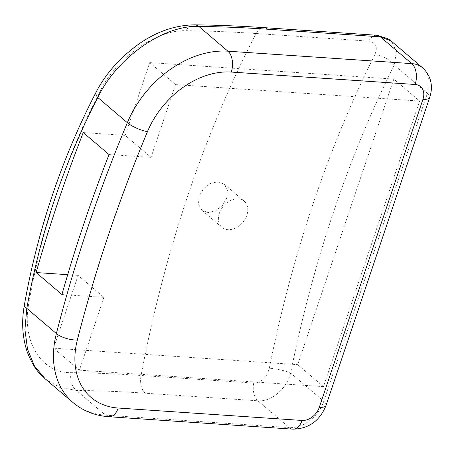 <?xml version="1.0" encoding="UTF-8"?>
<svg xmlns="http://www.w3.org/2000/svg" width="454" height="454" viewBox="0 0 454 454"><rect width="100%" height="100%" fill="white"/><g stroke="black" fill="none" stroke-linecap="round" stroke-linejoin="round"><path stroke-width="0.34" stroke-dasharray="2.27 1.7" d="M219.333 213.335A17.178 12.621 130.4 0 0 221.961 227.341A17.178 12.621 130.4 0 0 246.868 215.196A17.178 12.621 130.4 0 0 244.241 201.19A17.178 12.621 130.4 0 0 219.333 213.335M226.716 198.023L222.364 205.548L215.582 210.866L208.102 212.58L201.871 210.225L198.483 204.169L199.181 196.168L203.562 188.694L210.429 183.439L217.954 181.753L224.157 184.08L227.443 190.039L226.716 198.023M374.788 54.752A890.107 529.983 -86.1 0 0 313.09 203.857A890.107 529.983 -86.1 0 0 269.296 368.222C266.799 377.575 261.6 382.529 253.701 383.091L141.046 375.481A890.107 529.983 93.9 0 1 187.916 195.402A890.107 529.983 93.9 0 1 256.13 33.517L368.79 41.127C376.031 42.483 378.034 47.023 374.788 54.752A15.618 7.224 -153.4 0 1 394.282 65.081L396.427 51.279L390.985 40.877M175.511 84.58L151.017 157.373L125.219 135.394L149.718 62.601L175.511 84.58L419.604 101.072L323.498 386.643L297.705 364.664L393.811 79.092L419.604 101.072M53.612 348.173L78.111 275.379L103.904 297.364L79.405 370.158L53.612 348.173L297.705 364.664M45.258 378.908L59.565 387.302L76.391 390.417A15.618 10.442 90.6 0 1 70.989 372.66C40.866 373.222 21.463 340.795 28.852 302.988C42.199 227.789 65.995 157.084 100.232 90.879C116.848 57.431 156.653 29.601 186.078 30.69A869.433 282.24 -161.4 0 1 256.13 33.517A15.618 9.296 -86.1 0 1 264.046 27.643M79.405 370.158L323.498 386.643M61.937 294.527L103.904 297.364M109.045 154.542L151.017 157.373M149.718 62.601L393.811 79.092M83.252 132.562L125.219 135.394M67.697 274.681L78.111 275.379M253.701 383.091A15.618 9.296 -86.1 0 0 257.872 400.803L289.306 427.583L105.43 415.16L76.391 390.417A854.178 277.292 -161.4 0 1 145.218 393.192L257.872 400.803C271.271 402.079 286.809 388.703 290.639 373.052A874.489 520.681 93.9 0 1 394.282 65.081L427.407 93.303L323.759 401.279L290.639 373.052A15.618 2.718 -168.6 0 0 269.296 368.222M194.34 24.834A15.618 10.442 -89.4 0 0 186.078 30.69M95.964 92.4A15.618 5.55 -152.6 0 1 100.232 90.879M24.323 305.247A15.618 4.478 -170 0 1 28.852 302.988M109.091 416.744A15.618 9.296 -86.1 0 1 105.43 415.16A93.694 68.86 -49.6 0 1 72.924 402.482M145.218 393.192A15.618 9.296 -86.1 0 1 141.046 375.481A869.433 282.24 18.6 0 0 70.989 372.66M326.046 405.411A15.618 5.068 -161.4 0 0 323.759 401.279A31.23 22.955 -49.6 0 1 289.306 427.583A15.618 9.296 -86.1 0 0 292.961 429.166M422.629 67.845A31.23 22.955 -49.6 0 1 427.407 93.303A15.618 5.068 -161.4 0 1 429.688 97.44M368.79 41.127A15.618 9.296 93.9 0 1 376.701 35.253M201.877 210.225L221.961 227.341M224.157 184.074L244.241 201.19"/><path stroke-width="0.68" d="M267.701 29.226A15.618 9.296 -86.1 0 0 264.046 27.643C239.962 26.014 216.728 25.078 194.34 24.834L194.34 24.834A15.618 10.442 -89.4 0 1 198.88 26.451L227.919 51.194L411.789 63.617A31.23 22.955 -49.6 0 1 422.629 67.845L390.985 40.877L380.361 36.836L267.701 29.226A854.178 277.292 18.6 0 0 198.88 26.451C163.735 24.817 116.922 57.601 97.78 97.497C63.798 163.366 40.145 233.657 26.814 308.362L24.93 329.553L27.518 349.183L34.442 365.992L45.258 378.908L39.288 372.995C35.304 369.045 31.292 362.048 27.251 351.998C22.365 337.367 21.389 321.784 24.323 305.247L24.323 305.247A15.618 4.478 -170 0 0 26.814 308.362L56.381 333.559A1327.348 975.487 -49.6 0 1 127.347 122.694L97.78 97.497A15.618 5.55 -152.6 0 1 95.964 92.4L95.964 92.4C61.602 158.883 37.722 229.826 24.323 305.247M83.252 132.562A1327.348 975.487 130.4 0 0 36.138 272.548L61.937 294.527A1327.348 975.487 -49.6 0 1 109.045 154.542L83.252 132.562M36.138 272.548L67.697 274.681M147.459 131.643A1311.737 964.012 130.4 0 0 77.328 340.029A78.077 57.38 130.4 0 0 118.199 408.033L302.075 420.455A15.618 11.475 130.4 0 0 319.304 407.3L422.946 99.33A15.618 11.475 130.4 0 0 415.143 84.484L231.268 72.061A78.077 57.38 130.4 0 0 147.459 131.643A15.618 4.228 -157.3 0 1 127.347 122.694A93.694 68.86 -49.6 0 1 227.919 51.194A15.618 9.296 -86.1 0 1 231.268 72.061M415.143 84.484A15.618 9.296 -86.1 0 0 411.789 63.617L380.361 36.836A15.618 9.296 93.9 0 0 376.701 35.253L387.858 38.641L390.979 40.877M45.275 378.92L72.924 402.482A93.694 68.86 -49.6 0 1 56.381 333.559A15.618 5.874 -165.7 0 0 77.328 340.029M319.304 407.3A15.618 5.068 -161.4 0 0 326.046 405.411L429.688 97.44A15.618 5.068 -161.4 0 1 422.946 99.33M326.046 405.411C319.843 420.835 308.811 428.752 292.961 429.166A15.618 9.296 -86.1 0 0 302.075 420.455M72.924 402.482C83.133 411.018 95.187 415.773 109.091 416.744A15.618 9.296 -86.1 0 0 118.199 408.033M429.688 97.44C432.758 88.354 432.407 76.942 422.629 67.845M109.091 416.744L292.961 429.166M264.046 27.643L376.701 35.253M194.34 24.834C174.779 25.259 156.131 31.757 138.391 44.344C119.646 57.942 105.504 73.962 95.964 92.4"/></g></svg>

